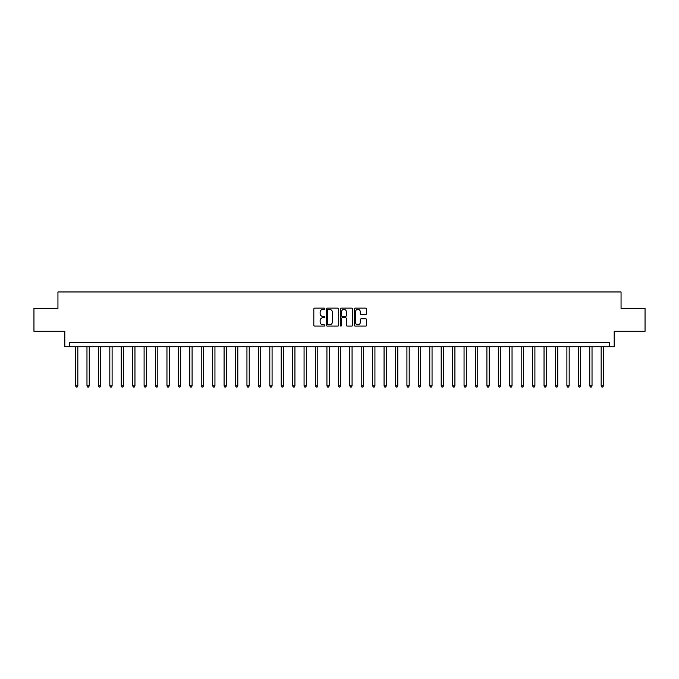 <?xml version="1.0" encoding="UTF-8"?>
<svg xmlns="http://www.w3.org/2000/svg" width="679" height="679" viewBox="0 0 679 679"><rect width="100%" height="100%" fill="white"/><g stroke="black" fill="none" stroke-linecap="round" stroke-linejoin="round"><path stroke-width="1.02" d="M324.876 308.758A0.628 0.628 0 0 0 324.248 308.13L314.716 308.13A0.9 0.9 0 0 0 313.817 309.03L313.817 325.182A0.9 0.9 0 0 0 314.716 326.073L324.248 326.073A0.628 0.628 0 0 0 324.876 325.445A0.628 0.628 0 0 0 324.248 324.817L323.009 324.817A2.869 2.869 0 0 1 320.14 321.948L320.14 320.607A2.869 2.869 0 0 1 323.009 317.73L324.248 317.73A0.628 0.628 0 0 0 324.876 317.101A0.628 0.628 0 0 0 324.248 316.473L323.009 316.473A2.869 2.869 0 0 1 320.14 313.605L320.14 312.255A2.869 2.869 0 0 1 323.009 309.386L324.248 309.386A0.628 0.628 0 0 0 324.876 308.758M365.726 314.453A0.9 0.9 0 0 0 366.618 313.562L366.618 309.03A0.9 0.9 0 0 0 365.726 308.13L355.134 308.13A0.9 0.9 0 0 0 354.234 309.03L354.234 325.182A0.9 0.9 0 0 0 355.134 326.073L365.726 326.073A0.9 0.9 0 0 0 366.618 325.182L366.618 319.707A0.9 0.9 0 0 0 365.726 318.807L361.194 318.807A0.9 0.9 0 0 0 360.294 319.707L360.294 322.423A2.402 2.402 0 0 1 357.892 324.817A2.402 2.402 0 0 1 355.49 322.423L355.49 311.788A2.402 2.402 0 0 1 357.892 309.386A2.402 2.402 0 0 1 360.294 311.788L360.294 313.562A0.9 0.9 0 0 0 361.194 314.453L365.726 314.453M609.623 346.816L614.198 346.816L614.198 331.276L645.05 331.276L645.05 308.419L621.056 308.419L621.056 291.962L57.944 291.962L57.944 308.419L33.95 308.419L33.95 331.276L64.802 331.276L64.802 346.816L609.623 346.816L609.623 342.241L69.377 342.241L69.377 346.816M338.711 309.03A0.9 0.9 0 0 0 337.819 308.13L327.227 308.13A0.9 0.9 0 0 0 326.336 309.03L326.336 325.182A0.9 0.9 0 0 0 327.227 326.073L337.819 326.073A0.9 0.9 0 0 0 338.711 325.182L338.711 309.03M341.181 308.13L351.773 308.13A0.9 0.9 0 0 1 352.664 309.03L352.664 325.182A0.9 0.9 0 0 1 351.773 326.073L347.241 326.073A0.9 0.9 0 0 1 346.341 325.182L346.341 318.629A0.9 0.9 0 0 0 345.441 317.73L342.437 317.73A0.9 0.9 0 0 0 341.545 318.629L341.545 325.445A0.628 0.628 0 0 1 340.917 326.073A0.628 0.628 0 0 1 340.289 325.445L340.289 309.03A0.9 0.9 0 0 1 341.181 308.13M328.22 309.386A0.628 0.628 0 0 0 327.592 310.014L327.592 324.189A0.628 0.628 0 0 0 328.22 324.817L329.519 324.817A2.869 2.869 0 0 0 332.387 321.948L332.387 312.255A2.869 2.869 0 0 0 329.519 309.386L328.22 309.386M346.341 311.831A2.402 2.402 0 0 0 343.939 309.429A2.402 2.402 0 0 0 341.545 311.831L341.545 315.582A0.9 0.9 0 0 0 342.437 316.473L345.441 316.473A0.9 0.9 0 0 0 346.341 315.582L346.341 311.831M75.547 346.816L75.547 385.85L77.83 385.85L77.83 346.816M77.83 385.85L77.143 387.038L76.226 387.038L75.547 385.85M86.971 346.816L86.971 385.85L89.255 385.85L89.255 346.816M89.255 385.85L88.567 387.038L87.659 387.038L86.971 385.85M98.396 346.816L98.396 385.85L100.679 385.85L100.679 346.816M100.679 385.85L100 387.038L99.083 387.038L98.396 385.85M109.82 346.816L109.82 385.85L112.111 385.85L112.111 346.816M112.111 385.85L111.424 387.038L110.507 387.038L109.82 385.85M121.252 346.816L121.252 385.85L123.536 385.85L123.536 346.816M123.536 385.85L122.848 387.038L121.931 387.038L121.252 385.85M132.677 346.816L132.677 385.85L134.96 385.85L134.96 346.816M134.96 385.85L134.272 387.038L133.364 387.038L132.677 385.85M144.101 346.816L144.101 385.85L146.392 385.85L146.392 346.816M146.392 385.85L145.705 387.038L144.788 387.038L144.101 385.85M155.533 346.816L155.533 385.85L157.817 385.85L157.817 346.816M157.817 385.85L157.129 387.038L156.212 387.038L155.533 385.85M166.958 346.816L166.958 385.85L169.241 385.85L169.241 346.816M169.241 385.85L168.553 387.038L167.645 387.038L166.958 385.85M178.382 346.816L178.382 385.85L180.665 385.85L180.665 346.816M180.665 385.85L179.986 387.038L179.069 387.038L178.382 385.85M189.814 346.816L189.814 385.85L192.098 385.85L192.098 346.816M192.098 385.85L191.41 387.038L190.493 387.038L189.814 385.85M201.239 346.816L201.239 385.85L203.522 385.85L203.522 346.816M203.522 385.85L202.834 387.038L201.926 387.038L201.239 385.85M212.663 346.816L212.663 385.85L214.946 385.85L214.946 346.816M214.946 385.85L214.267 387.038L213.35 387.038L212.663 385.85M224.087 346.816L224.087 385.85L226.379 385.85L226.379 346.816M226.379 385.85L225.691 387.038L224.774 387.038L224.087 385.85M235.52 346.816L235.52 385.85L237.803 385.85L237.803 346.816M237.803 385.85L237.115 387.038L236.199 387.038L235.52 385.85M246.944 346.816L246.944 385.85L249.227 385.85L249.227 346.816M249.227 385.85L248.539 387.038L247.631 387.038L246.944 385.85M258.368 346.816L258.368 385.85L260.66 385.85L260.66 346.816M260.66 385.85L259.972 387.038L259.055 387.038L258.368 385.85M269.801 346.816L269.801 385.85L272.084 385.85L272.084 346.816M272.084 385.85L271.396 387.038L270.48 387.038L269.801 385.85M281.225 346.816L281.225 385.85L283.508 385.85L283.508 346.816M283.508 385.85L282.82 387.038L281.912 387.038L281.225 385.85M292.649 346.816L292.649 385.85L294.932 385.85L294.932 346.816M294.932 385.85L294.253 387.038L293.336 387.038L292.649 385.85M304.073 346.816L304.073 385.85L306.365 385.85L306.365 346.816M306.365 385.85L305.677 387.038L304.761 387.038L304.073 385.85M315.506 346.816L315.506 385.85L317.789 385.85L317.789 346.816M317.789 385.85L317.101 387.038L316.193 387.038L315.506 385.85M326.93 346.816L326.93 385.85L329.213 385.85L329.213 346.816M329.213 385.85L328.534 387.038L327.618 387.038L326.93 385.85M338.354 346.816L338.354 385.85L340.646 385.85L340.646 346.816M340.646 385.85L339.958 387.038L339.042 387.038L338.354 385.85M349.787 346.816L349.787 385.85L352.07 385.85L352.07 346.816M352.07 385.85L351.382 387.038L350.466 387.038L349.787 385.85M361.211 346.816L361.211 385.85L363.494 385.85L363.494 346.816M363.494 385.85L362.807 387.038L361.899 387.038L361.211 385.85M372.635 346.816L372.635 385.85L374.927 385.85L374.927 346.816M374.927 385.85L374.239 387.038L373.323 387.038L372.635 385.85M384.068 346.816L384.068 385.85L386.351 385.85L386.351 346.816M386.351 385.85L385.664 387.038L384.747 387.038L384.068 385.85M395.492 346.816L395.492 385.85L397.775 385.85L397.775 346.816M397.775 385.85L397.088 387.038L396.18 387.038L395.492 385.85M406.916 346.816L406.916 385.85L409.199 385.85L409.199 346.816M409.199 385.85L408.52 387.038L407.604 387.038L406.916 385.85M418.34 346.816L418.34 385.85L420.632 385.85L420.632 346.816M420.632 385.85L419.945 387.038L419.028 387.038L418.34 385.85M429.773 346.816L429.773 385.85L432.056 385.85L432.056 346.816M432.056 385.85L431.369 387.038L430.461 387.038L429.773 385.85M441.197 346.816L441.197 385.85L443.48 385.85L443.48 346.816M443.48 385.85L442.801 387.038L441.885 387.038L441.197 385.85M452.621 346.816L452.621 385.85L454.913 385.85L454.913 346.816M454.913 385.85L454.226 387.038L453.309 387.038L452.621 385.85M464.054 346.816L464.054 385.85L466.337 385.85L466.337 346.816M466.337 385.85L465.65 387.038L464.733 387.038L464.054 385.85M475.478 346.816L475.478 385.85L477.761 385.85L477.761 346.816M477.761 385.85L477.074 387.038L476.166 387.038L475.478 385.85M486.902 346.816L486.902 385.85L489.186 385.85L489.186 346.816M489.186 385.85L488.507 387.038L487.59 387.038L486.902 385.85M498.335 346.816L498.335 385.85L500.618 385.85L500.618 346.816M500.618 385.85L499.931 387.038L499.014 387.038L498.335 385.85M509.759 346.816L509.759 385.85L512.042 385.85L512.042 346.816M512.042 385.85L511.355 387.038L510.447 387.038L509.759 385.85M521.183 346.816L521.183 385.85L523.467 385.85L523.467 346.816M523.467 385.85L522.788 387.038L521.871 387.038L521.183 385.85M532.608 346.816L532.608 385.85L534.899 385.85L534.899 346.816M534.899 385.85L534.212 387.038L533.295 387.038L532.608 385.85M544.04 346.816L544.04 385.85L546.323 385.85L546.323 346.816M546.323 385.85L545.636 387.038L544.728 387.038L544.04 385.85M555.464 346.816L555.464 385.85L557.748 385.85L557.748 346.816M557.748 385.85L557.069 387.038L556.152 387.038L555.464 385.85M566.889 346.816L566.889 385.85L569.18 385.85L569.18 346.816M569.18 385.85L568.493 387.038L567.576 387.038L566.889 385.85M578.321 346.816L578.321 385.85L580.604 385.85L580.604 346.816M580.604 385.85L579.917 387.038L579 387.038L578.321 385.85M589.745 346.816L589.745 385.85L592.029 385.85L592.029 346.816M592.029 385.85L591.341 387.038L590.433 387.038L589.745 385.85M601.17 346.816L601.17 385.85L603.453 385.85L603.453 346.816M603.453 385.85L602.774 387.038L601.857 387.038L601.17 385.85"/></g></svg>
